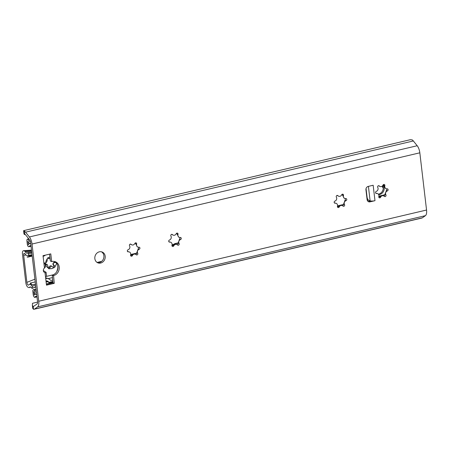 <?xml version="1.0" encoding="UTF-8"?>
<svg xmlns="http://www.w3.org/2000/svg" width="449" height="449" viewBox="0 0 449 449"><rect width="100%" height="100%" fill="white"/><g stroke="black" fill="none" stroke-linecap="round" stroke-linejoin="round"><path stroke-width="0.67" d="M97.315 262.581A5.826 5.119 110.8 0 0 103.887 255.722A5.826 5.119 110.8 0 0 101.423 251.788M105.189 256.216A5.826 5.119 -69.2 0 1 103.152 261.711A5.826 5.119 -69.2 0 1 97.944 262.878A5.826 5.119 -69.2 0 1 95.239 255.61A5.826 5.119 -69.2 0 1 102.091 251.984A5.826 5.119 -69.2 0 1 105.189 256.216M137.916 247.096A2.576 2.262 110.8 0 0 138.921 247.203A1.094 0.96 -69.2 0 1 139.168 249.302A2.576 2.262 110.8 0 0 137.708 253.258A1.094 0.96 -69.2 0 1 136.159 254.701A2.576 2.262 110.8 0 0 135.374 254.156A2.576 2.262 110.8 0 0 132.416 255.582A1.094 0.96 -69.2 0 1 130.62 254.931A2.576 2.262 110.8 0 0 129.34 251.962A2.576 2.262 110.8 0 0 128.335 251.85A1.094 0.96 -69.2 0 1 128.088 249.751A2.576 2.262 110.8 0 0 129.548 245.794A1.094 0.96 -69.2 0 1 131.097 244.351A2.576 2.262 110.8 0 0 131.888 244.896A2.576 2.262 110.8 0 0 134.84 243.47A1.094 0.96 -69.2 0 1 136.636 244.127A2.576 2.262 110.8 0 0 137.916 247.096L137.293 246.855L135.345 243.016A1.094 0.96 110.8 0 0 135.323 242.937M127.482 251.457L129.34 251.962M135.851 254.42A1.094 0.96 110.8 0 0 136.558 253.337L138.354 248.465A1.094 0.96 110.8 0 0 138.533 247.219M131.888 244.896L130.227 244.093M130.631 255.621A1.094 0.96 110.8 0 0 130.726 255.56L131.355 255.178C133.258 253.848 134.509 253.556 135.098 254.297M24.336 231.072L24.667 233.873A5.102 2.099 76.8 0 1 25.284 234.479L29.561 239.772A2.913 1.201 76.8 0 1 30.611 242.6L37.553 301.677A2.913 1.201 76.8 0 1 37.099 303.934L33.726 306.319A5.102 2.099 76.8 0 1 33.406 306.465A5.102 2.099 76.8 0 1 33.198 306.487L32.373 305.399L32.721 308.356L33.523 309.282A7.975 3.283 -103.2 0 0 34.062 309.266A7.975 3.283 -103.2 0 0 34.562 309.035L37.609 306.88A7.285 2.997 -103.2 0 0 38.743 301.24L32.025 244.032A7.285 2.997 -103.2 0 0 29.398 236.954L25.531 232.172A7.975 3.283 -103.2 0 0 24.336 231.072L23.595 230.663L23.943 233.62L24.667 233.873C23.797 233.267 23.713 233.486 24.409 234.541L25.183 234.356M177.215 244.694A1.094 0.96 110.8 0 0 177.922 243.611L179.718 238.733A1.094 0.96 110.8 0 0 179.903 237.493M179.28 237.364A2.576 2.262 110.8 0 0 180.29 237.476A1.094 0.96 -69.2 0 1 180.537 239.57A2.576 2.262 110.8 0 0 179.078 243.532A1.094 0.96 -69.2 0 1 177.529 244.974A2.576 2.262 110.8 0 0 176.738 244.43A2.576 2.262 110.8 0 0 173.78 245.856A1.094 0.96 -69.2 0 1 171.984 245.199A2.576 2.262 110.8 0 0 170.71 242.23A2.576 2.262 110.8 0 0 169.7 242.118A1.094 0.96 -69.2 0 1 169.453 240.024A2.576 2.262 110.8 0 0 170.912 236.062A1.094 0.96 -69.2 0 1 172.461 234.619A2.576 2.262 110.8 0 0 173.252 235.164A2.576 2.262 110.8 0 0 176.204 233.738A1.094 0.96 -69.2 0 1 178 234.395A2.576 2.262 110.8 0 0 179.28 237.364L178.657 237.128L176.71 233.289A1.094 0.96 110.8 0 0 176.687 233.205M172.001 245.889A1.094 0.96 110.8 0 0 172.09 245.833L172.719 245.451C174.627 244.121 175.873 243.824 176.463 244.57M384.047 196.045A1.094 0.96 110.8 0 0 384.754 194.961L386.55 190.084A1.094 0.96 110.8 0 0 386.729 188.844M386.112 188.715A2.576 2.262 110.8 0 0 387.117 188.827A1.094 0.96 -69.2 0 1 387.364 190.92A2.576 2.262 110.8 0 0 385.904 194.883A1.094 0.96 -69.2 0 1 384.355 196.325A2.576 2.262 110.8 0 0 383.569 195.781A2.576 2.262 110.8 0 0 380.612 197.206A1.094 0.96 -69.2 0 1 378.816 196.55A2.576 2.262 110.8 0 0 377.536 193.581A2.576 2.262 110.8 0 0 376.531 193.468A1.094 0.96 -69.2 0 1 376.284 191.375A2.576 2.262 110.8 0 0 377.744 187.413A1.094 0.96 -69.2 0 1 379.293 185.97A2.576 2.262 110.8 0 0 380.079 186.515A2.576 2.262 110.8 0 0 383.036 185.089A1.094 0.96 -69.2 0 1 384.832 185.746A2.576 2.262 110.8 0 0 386.112 188.715L385.489 188.479L383.541 184.64A1.094 0.96 110.8 0 0 383.513 184.561M378.827 197.24A1.094 0.96 110.8 0 0 378.922 197.184L379.551 196.802C381.454 195.472 382.705 195.175 383.294 195.921M46.399 284.385L52.943 282.842L52.264 275.074A7.285 6.398 110.8 0 0 57.831 268.839A7.285 6.398 110.8 0 0 54.671 261.537M43.329 270.528L45.719 272.077C46.404 272.537 46.157 272.79 44.967 272.824L43.676 271.78C43.042 270.405 43.306 269.136 44.468 267.974L43.025 255.694L50.782 253.87L51.691 261.587L50.383 261.094L49.57 254.156M373.158 185.246L368.208 186.419A2.913 2.559 110.8 0 0 365.952 189.832L367.108 199.659A2.913 2.559 110.8 0 0 368.657 201.775A2.913 2.559 110.8 0 0 370.021 201.854L368.719 201.36A2.913 2.559 -69.2 0 1 368.045 201.421M368.719 201.36L370.436 200.956L371.744 201.449L370.021 201.854M342.682 205.771A1.094 0.96 110.8 0 0 343.384 204.688L345.18 199.816A1.094 0.96 110.8 0 0 345.365 198.576M344.742 198.447A2.576 2.262 110.8 0 0 345.752 198.553A1.094 0.96 -69.2 0 1 345.999 200.652A2.576 2.262 110.8 0 0 344.54 204.615A1.094 0.96 -69.2 0 1 342.991 206.052A2.576 2.262 110.8 0 0 342.2 205.507A2.576 2.262 110.8 0 0 339.248 206.933A1.094 0.96 -69.2 0 1 337.452 206.282A2.576 2.262 110.8 0 0 336.172 203.313A2.576 2.262 110.8 0 0 335.167 203.201A1.094 0.96 -69.2 0 1 334.92 201.101A2.576 2.262 110.8 0 0 336.374 197.145A1.094 0.96 -69.2 0 1 337.929 195.702A2.576 2.262 110.8 0 0 338.714 196.247A2.576 2.262 110.8 0 0 341.672 194.821A1.094 0.96 -69.2 0 1 343.468 195.478A2.576 2.262 110.8 0 0 344.742 198.447L344.119 198.205L342.172 194.366A1.094 0.96 110.8 0 0 342.149 194.288M337.463 206.972A1.094 0.96 110.8 0 0 337.553 206.91L338.181 206.529C340.089 205.199 341.335 204.907 341.925 205.648M168.852 241.725L170.71 242.23M173.252 235.164L171.591 234.367M334.314 202.808L336.172 203.313M338.714 196.247L337.059 195.444M375.678 193.076L377.536 193.581M380.079 186.515L378.423 185.718M44.395 267.98C45.495 267.161 45.714 266.661 45.063 266.476M45.719 272.077L46.107 272.42L46.516 275.927A3.643 0.892 -6.7 0 1 45.495 276.691M51.691 261.587L51.921 261.537A7.285 6.398 -69.2 0 1 55.339 261.745A7.285 6.398 -69.2 0 1 59.195 268.945A7.285 6.398 -69.2 0 1 53.571 275.568L54.245 283.341L46.488 285.166L45.046 272.885M43.845 262.659L44.647 262.962A3.643 0.892 173.3 0 1 45.035 263.299A3.643 0.892 173.3 0 1 44.008 264.063M52.033 275.125L53.336 275.624M52.943 282.842L54.245 283.341M366.058 188.586L367.046 196.982A2.913 1.201 -103.2 0 0 368.68 200.288L370.111 200.832A3.643 0.892 -6.7 0 0 374.977 200.692L371.744 201.455M374.977 200.692L373.164 185.257A3.643 0.892 173.3 0 1 372.765 185.342M37.587 302.104L32.491 303.3L32.373 305.399M34.062 309.266L421.869 218.046A7.975 3.283 -103.2 0 0 422.369 217.821L425.416 215.666A7.285 2.997 -103.2 0 0 426.55 210.025L419.832 152.812A7.285 2.997 -103.2 0 0 417.2 145.74L413.338 140.958A7.975 3.283 -103.2 0 0 412.143 139.858L410.24 139.718L23.595 230.657M178.012 243.1L175.733 243.639A5.685 4.99 110.8 0 0 173.724 244.604L172.034 245.002M172.074 244.789L173.398 244.481A5.685 4.99 -69.2 0 1 175.407 243.515L178.012 242.903M173.398 244.481L173.724 244.604M383.104 184.96A5.826 5.119 -69.2 0 1 383.828 190.595A5.826 5.119 -69.2 0 1 379.663 194.496L378.709 194.72M378.384 194.192L378.687 194.125A5.826 5.119 110.8 0 0 382.733 185.605M57.713 265.511A6.191 2.548 76.8 0 1 57.545 269.097L57.051 270.725A3.643 1.499 -103.2 0 0 56.922 271.398M50.389 283.442L49.76 283.207L46.354 284.009M50.069 283.325A2.913 2.559 110.8 0 0 50.535 283.409M30.773 244.003A6.555 2.7 -103.2 0 0 29.46 243.616A6.555 2.7 -103.2 0 0 28.304 244.89L27.883 241.287A7.285 2.997 -103.2 0 0 30.74 243.672M30.397 241.523A5.102 2.099 76.8 0 1 28.068 239.44A0.73 0.297 -103.2 0 0 27.816 239.154L27.787 239.143A2.548 1.05 -103.2 0 0 27.49 239.115A2.548 1.05 -103.2 0 0 26.934 241.164L27.288 244.177A2.183 0.898 -103.2 0 0 28.511 246.658L28.669 246.714A2.183 0.898 -103.2 0 0 28.921 246.737A2.183 0.898 -103.2 0 0 29.269 246.406A4.372 1.802 76.8 0 1 29.96 245.743A4.372 1.802 76.8 0 1 31.032 246.164M36.448 292.282A4.372 1.802 76.8 0 1 36.431 292.288A4.372 1.802 76.8 0 1 34.461 290.61A2.183 0.898 -103.2 0 0 33.731 289.796L33.574 289.74A2.183 0.898 -103.2 0 0 33.321 289.717A2.183 0.898 -103.2 0 0 32.844 291.468L33.198 294.488A2.548 1.05 -103.2 0 0 34.629 297.378L34.657 297.39A0.73 0.297 -103.2 0 0 34.741 297.395A0.73 0.297 -103.2 0 0 34.859 297.272A5.102 2.099 76.8 0 1 35.707 296.419A5.102 2.099 76.8 0 1 36.998 296.946M36.739 294.774A7.285 2.997 -103.2 0 0 35.202 294.291A7.285 2.997 -103.2 0 0 34.203 295.105L33.782 291.502A6.555 2.7 -103.2 0 0 36.7 294.443M56.002 262.508L55.379 262.519C52.931 262.766 52.561 263.788 54.256 265.572L55.014 266.526A1.094 0.96 -69.2 0 1 53.779 267.677A6.084 5.343 -69.2 0 1 49.766 268.62A1.094 0.96 -69.2 0 1 48.34 268.098A6.084 5.343 -69.2 0 1 45.888 264.798A1.094 0.96 -69.2 0 1 45.697 263.131L46.101 262.598C46.932 261.733 47.308 260.717 47.229 259.544L47.257 258.888A1.094 0.96 -69.2 0 1 48.492 257.743A6.084 5.343 -69.2 0 1 49.906 257.008M56.512 263.08A6.084 5.343 -69.2 0 1 55.014 266.526M45.697 263.131A6.084 5.343 -69.2 0 1 47.257 258.888M53.594 267.615L51.439 265.993L49.856 267.66L49.766 268.62M48.34 268.098L47.431 264.77L46.96 264.36L45.888 264.798L46.342 264.646L45.596 264.36A1.695 1.487 -69.2 0 1 46.876 264.332M48.924 258.691A1.695 1.487 -69.2 0 1 47.992 257.855L48.739 258.141L48.492 257.743L48.992 258.725L50.092 258.585M52.988 267.239A1.094 0.96 110.8 0 0 53.51 265.286A1.695 1.487 -69.2 0 1 54.632 262.233A1.094 0.96 110.8 0 0 55.339 261.952M26.031 255.021L23.685 255.206L26.878 282.376L34.91 279.183M383.238 188.092A6.084 5.343 -69.2 0 1 382.127 186.206M48.413 268.306A1.094 0.96 110.8 0 0 49.109 267.374A1.695 1.487 -69.2 0 1 51.304 265.948M31.756 252.344L27.799 252.658L28.371 253.461L28.562 255.116A6.92 2.851 76.8 0 1 27.563 255.728A6.92 2.851 76.8 0 1 25.122 253.898A2.402 0.988 76.8 0 0 24.274 253.264A2.402 0.988 76.8 0 0 23.685 255.206M31.857 253.185L28.371 253.461M27.799 252.658A4.372 1.802 76.8 0 1 27.047 253.236A4.372 1.802 76.8 0 1 25.374 251.872L31.643 251.378M32.047 254.841L28.562 255.116M35.594 285.02L32.233 286.361A6.92 2.851 76.8 0 0 29.365 284.486A6.92 2.851 76.8 0 0 28.77 284.947A2.402 0.988 76.8 0 1 28.562 285.109A2.402 0.988 76.8 0 1 26.878 282.376M35.791 286.675L32.002 288.438L35.819 286.922M30.588 286.95L29.544 287.366A4.372 1.802 76.8 0 1 30.01 286.95A4.372 1.802 76.8 0 1 32.002 288.438M29.544 287.366A2.548 1.05 76.8 0 1 29.269 287.607A2.548 1.05 76.8 0 1 28.916 287.601L28.074 287.281A4.007 1.65 76.8 0 1 25.829 282.741L22.45 253.971A4.007 1.65 76.8 0 1 23.427 250.738A4.007 1.65 76.8 0 1 23.791 250.795L24.628 251.114A2.548 1.05 76.8 0 1 25.374 251.872M32.154 255.711L28.73 256.519A6.92 2.851 76.8 0 1 27.905 257.103A6.92 2.851 76.8 0 1 27.125 257.036L28.584 256.693M35.23 281.921L30.184 283.111A6.92 2.851 76.8 0 1 32.07 284.958L35.493 284.15M32.154 255.75L28.73 256.519M43.093 256.284A5.102 4.479 110.8 0 0 45.388 255.139M27.125 257.036A6.875 2.829 -103.2 0 0 27.933 257.114A6.875 2.829 -103.2 0 0 28.73 256.559M32.07 284.958L32.064 284.919A6.875 2.829 -103.2 0 0 30.184 283.111M32.233 286.361L32.429 288.011M46.006 281.063A2.548 2.239 -69.2 0 1 47.414 281.08A2.548 2.239 -69.2 0 1 47.903 281.349L49.699 282.87L46.971 281.489L46.954 281.893L46.067 281.602M52.859 282.129L49.699 282.87M52.774 281.439L49.154 282.292M52.617 280.081L50.939 280.473L49.295 279.233A5.102 4.479 110.8 0 0 48.318 278.694A5.102 4.479 110.8 0 0 45.719 278.604M35.488 284.11L32.064 284.919M136.648 252.854L137.708 253.258M138.107 248.898L139.168 249.302M127.555 251.552L128.335 251.85M135.576 243.723L136.636 244.127M131.355 255.178L132.416 255.582M130.362 244.071L131.097 244.351M178.012 243.128L179.078 243.532M179.471 239.165L180.537 239.57M168.925 241.826L169.7 242.118M176.94 233.991L178 234.395M172.719 245.451L173.78 245.856M171.726 234.339L172.461 234.619M343.474 204.205L344.54 204.615M344.933 200.248L345.999 200.652M334.387 202.903L335.167 203.201M342.402 195.074L343.468 195.478M338.181 206.529L339.248 206.933M337.188 195.422L337.929 195.702M384.844 194.479L385.904 194.883M386.303 190.516L387.364 190.92M375.751 193.177L376.531 193.468M383.766 185.342L384.832 185.746M379.551 196.802L380.612 197.206M378.552 185.69L379.293 185.97M52.264 275.074L53.571 275.568M368.416 186.369L370.111 200.832M33.523 309.282L33.198 306.487M422.369 217.821L34.562 309.035M426.55 210.025L38.743 301.24M425.416 215.666L37.609 306.88M413.338 140.958L25.531 232.172M417.2 145.74L29.398 236.954M419.832 152.812L32.025 244.032M175.407 243.515L175.733 243.639M384.815 194.759L378.9 196.151M367.529 198.823L367.024 198.941M343.446 204.486L337.536 205.878M136.619 253.135L130.704 254.527M101.687 261.352L97.079 262.435M378.687 194.125L379.663 194.496M368.354 200.08L367.271 200.333M36.84 296.806L34.859 297.272M36.077 289.15L33.574 289.74M36.088 289.24L33.731 289.796M36.201 290.2L34.461 290.61M30.874 246.03L29.269 246.406M27.816 239.154L28.859 238.907L27.787 239.143M29.095 239.199L28.068 239.44M55.379 262.519L54.632 262.233M54.256 265.572L53.51 265.286M53.044 274.833L45.927 276.511M49.856 267.66L49.109 267.374M31.503 250.188L23.791 250.795M31.548 250.57L24.628 251.114M47.903 281.349L46.864 280.956M47.37 281.579L46.965 281.675M134.728 253.915L135.374 254.156M176.092 244.183L176.738 244.43M341.56 205.266L342.2 205.507M382.924 195.534L383.569 195.781M45.444 266.807L45.035 263.299M35.791 294.151L35.202 294.291M36.925 296.879L34.741 297.395M36.072 289.066L33.321 289.717M31.037 246.243L28.921 246.737M28.787 238.812L27.49 239.115M29.937 243.504L29.46 243.616M27.563 255.728L32.109 255.369M29.365 284.486L31.149 283.779M29.269 287.607L30.751 287.018M23.427 250.738L31.492 250.104M32.199 256.11L27.933 257.114M47.684 281.719L46.954 281.893M48.318 278.694L45.607 277.662M52.331 277.65L48.161 278.633"/></g></svg>
